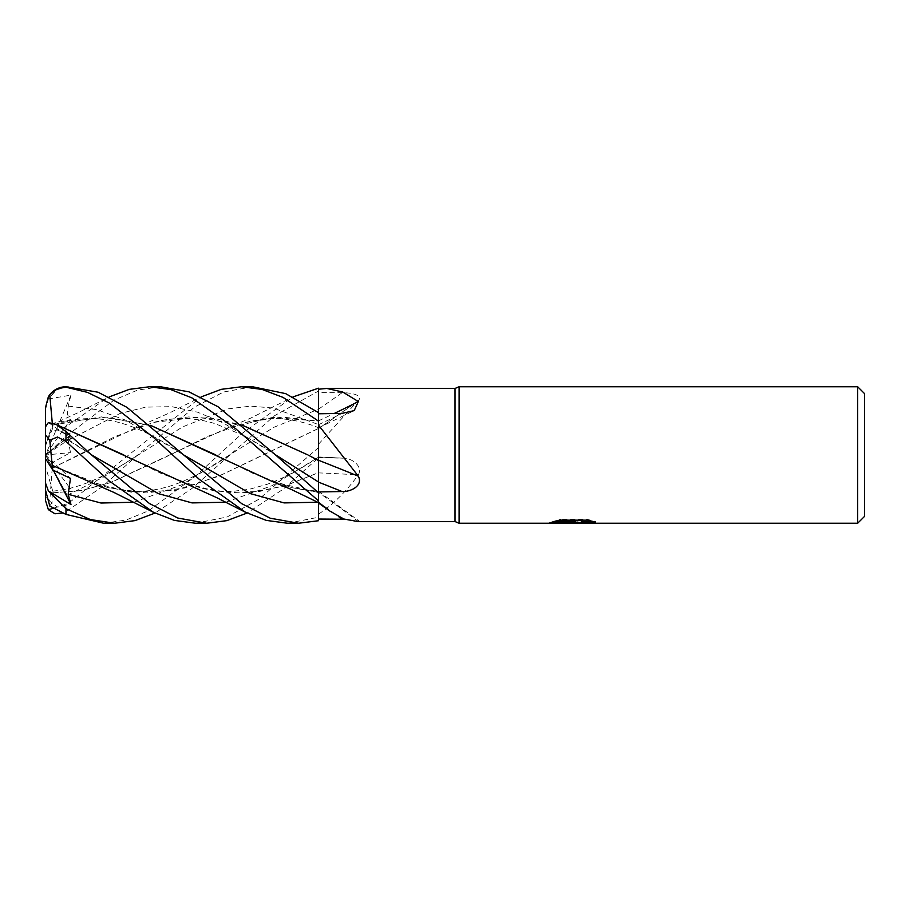 <?xml version="1.0" encoding="UTF-8"?>
<svg xmlns="http://www.w3.org/2000/svg" width="910" height="910" viewBox="0 0 910 910"><rect width="100%" height="100%" fill="white"/><g stroke="black" fill="none" stroke-linecap="round" stroke-linejoin="round"><path stroke-width="0.68" stroke-dasharray="4.55 3.41" d="M318.5 452.679L318.5 420.829A1155.006 972.164 -151.6 0 0 334.118 413.527M272.374 481.538L318.5 492.56L318.5 502.604L318.5 460.244M573.596 522.09L590.783 520.713L590.783 522.021L579.818 522.522M590.783 522.021L590.783 522.715L590.783 521.419L577.19 522.567M580.125 523.25L590.783 522.715M592.512 521.282L595.595 521.476L587.78 519.451L560.856 519.451L560.856 520.167M587.78 519.451L587.78 520.167M595.595 521.476L595.595 522.169M564.905 522.579L559.616 520.167L559.616 519.451L569.615 522.567M569.717 523.25L549.617 523.25L549.617 522.567L565.155 522.567M590.783 520.713L590.783 521.419M560.856 519.451L553.758 521.259L556.226 521.259M575.575 521.259L549.629 522.567M551.517 521.953L560.514 519.246M553.758 521.259L553.758 521.953M550.095 522.42L550.095 523.113M560.514 519.963L551.517 522.647M459.095 386.75L459.095 523.25L459.095 386.75M857.675 386.75L857.675 523.25M318.5 410.239L318.5 492.435A1155.006 1109.062 -113.3 0 1 358.335 521.544L344.412 519.235M318.5 444.239L357.152 401.617L318.5 428.61A1155.006 822.333 -21.4 0 0 358.335 400.787C363.306 395.054 350.998 392.574 342.035 392.756L318.5 392.585M357.152 401.617L358.335 400.787M318.5 472.893A1155.006 463.941 -16.3 0 1 358.335 474.94C363.306 465.476 350.998 457.593 342.035 458.139L318.5 457.65M318.5 514.127C332.48 505.061 345.766 492.003 358.335 474.94M342.968 458.174L342.035 458.139A1151.855 462.678 -16.3 0 0 318.5 456.945L342.968 458.174M864.5 393.575L864.5 516.425M455 388.456L455 521.544M68.659 386.75L65.975 386.796L56.386 390.037L48.367 398.989L45.5 409.591L45.5 455L45.5 445.707L52.769 423.332L52.177 425.163L61.687 422.399L106.334 417.155L150.867 425.55M45.5 407.555L45.5 409.591M291.575 487.612L318.5 492.401L318.5 491.411L291.575 487.612L253.947 473.848L215.761 454.898M287.753 523.25L318.5 517.244L318.5 520.725M318.5 517.244L318.5 472.608L289.141 484.336L259.896 491.389L229.809 492.651L199.665 487.612L161.855 473.791L123.805 454.943M318.5 472.79L318.5 457.832M195.548 523.25L227.17 516.971L259.054 499.112L318.5 447.595L318.5 457.81L283.021 489.284L247.099 513.058M318.5 447.595L318.5 391.016L274.354 415.825L191.726 488.67L155.018 513.069M318.5 388.183L318.5 391.016M53.576 508.224L70.98 502.377L68.193 494.79L68.569 488.625L70.48 488.852L52.769 491.207L52.177 492.913L81.297 490.513L110.531 482.55L226.294 428.451L272.397 417.451L318.5 421.057M318.5 420.852L318.5 412.639M52.154 492.833L81.536 490.626L110.849 482.55L169.465 455.284L207.309 436.493L245.7 422.388C261.159 418.748 273.887 417.633 283.909 419.032C295.693 420.215 307.227 423.104 318.5 427.711L318.5 424.572L273.182 408.01L250.512 406.144L227.853 408.897L182.535 426.915L102.705 477.545L68.193 494.79M160.524 386.75L137.592 390.106L114.137 400.025L65.975 436.277L48.367 452.816L70.98 434.73L68.193 440.292L70.48 452.588L52.769 462.348L52.223 468.104L115.445 436.413L153.608 422.399L198.061 417.155L242.936 425.539M52.177 468.07L134.407 428.462L161.48 420.352L188.552 416.951L215.624 418.702L242.697 425.334M308.194 455.114L318.5 460.471M52.223 468.104L49.766 501.296L57.467 507.12L65.975 505.312L201.087 396.931M52.177 465.363L107.744 487.612L146.351 492.936L184.65 488.01L222.893 474.258L318.5 428.508M88.327 481.549L131.586 492.264L174.845 490.388L218.104 476.465L318.318 428.462M48.367 398.989L70.98 395.099L68.193 406.122L67.374 414.403L70.48 419.658L52.769 423.332M52.154 425.22L101.419 416.894L150.605 425.334M49.652 432.921L52.405 424.458L78.215 412.617L109.154 396.942M48.367 452.816L45.5 455.091L45.5 445.707L49.766 432.591L65.975 426.688L107.551 397.738M48.367 422.57L70.98 438.245L67.317 439.735L70.48 435.572L52.769 428.087L52.177 423.491L57.137 424.981M52.154 423.548L56.613 424.686M180.385 481.538L214.919 491.07L249.442 492.719L283.977 486.122L318.5 472.722M52.223 423.366L52.257 422.786M245.7 422.388L282.202 417.087L318.5 420.977M252.502 386.75L223.564 392.005L194.478 407.088L137.217 455.387L102.079 486.861L65.975 511.636L62.926 512.967M52.223 493.084L52.029 502.627L49.766 506.017M103.672 523.25L126.046 520.054L148.774 510.658L195.104 476.487L242.504 433.137L292.974 396.931M52.769 462.348L45.5 458.492L45.5 496.701L49.766 501.296M70.98 438.245L45.5 455L70.48 419.658M45.5 426.847L45.5 455L70.48 435.572M52.769 428.087L45.5 445.763L45.5 455L70.48 488.852M45.5 496.701L45.5 500.466M70.98 502.377L45.5 455L45.5 490.058M70.98 395.099L45.5 455L45.5 458.583L45.5 455L70.48 478.341M52.769 491.207L45.5 466.455M45.5 455.091L45.5 458.492M53.383 470.334L45.5 455L70.48 452.588M45.5 458.583L45.5 455L70.98 434.73M318.5 424.72A1151.855 969.514 -151.6 0 0 342.035 413.39M318.5 409.159A1151.855 820.081 -21.4 0 0 342.035 392.756M318.5 502.036A1151.855 1106.037 -113.3 0 1 338.543 516.584M68.193 440.292L119.938 413.493L145.816 407.134L171.683 406.656L197.561 412.185L223.428 423.013L275.173 454.602C265.777 448.255 255.244 441.896 243.573 435.537L215.602 423.832C195.343 417.383 174.686 416.905 153.608 422.388M133.85 502.229L181.477 484.939L273.796 427.336L318.5 409.216M68.193 406.122L96.926 409.693L125.66 420.181L183.149 454.636M317.783 502.229L318.5 502.104M68.193 439.507L91.125 454.613L67.317 439.735M225.737 502.229L272.113 485.656L318.5 457.127C300.88 469.094 283.692 478.182 266.926 484.393L249.238 489.307L232.914 491.32C221.824 491.81 210.745 490.57 199.665 487.612M65.975 505.312L65.975 511.636M65.975 426.688L65.975 436.277M572.697 523.216L572.697 522.533M572.845 522.567L573.903 522.567M318.5 427.893L354.206 410.615M328.999 510.464L329.727 510.988M318.5 491.286L359.416 521.237M134.407 428.462L170.227 412.605L199.461 397.738M229.093 455.387L229.093 455.387C212.303 466.944 185.924 482.391 164.699 487.578C152.8 490.683 141.448 491.923 130.665 491.286L107.744 487.612M183.126 454.613L183.126 454.613C139.332 424.947 103.501 411.4 61.687 422.399M68.569 488.625C84.027 485.03 104.457 477.42 137.205 455.398M226.294 428.451L250.443 418.236L291.371 397.738"/><path stroke-width="1.36" d="M857.675 523.25L857.675 386.75L864.5 393.575L864.5 516.425L857.675 523.25L459.095 523.25L455 521.544L357.789 521.544L343.821 519.007L329.727 510.988L318.5 502.309L318.5 492.81L275.173 454.602L217.99 406.724L188.973 391.846L160.524 386.75L149.57 386.75L170.716 389.56L191.93 397.886L235.349 428.462L318.5 500.864M455 521.544L455 388.456L459.095 386.75L857.675 386.75M201.087 396.931L221.301 389.332L241.639 386.75L262.08 389.423L283.067 397.42L318.5 421.114L318.5 389.218L326.804 388.456L455 388.456M326.804 388.456L342.706 392.005L358.335 401.549L354.206 410.615L342.035 413.39L318.5 413.777M358.335 476.18A1155.006 221.494 -164.8 0 0 318.5 460.244L318.5 425.107L358.335 476.18C363.306 485.565 350.998 491.98 342.035 491.525L318.5 491.935M459.095 523.25L459.095 386.75L459.095 523.25M573.903 522.693L549.629 523.25L575.575 521.953L553.758 521.953L560.856 520.167L587.78 520.167L595.595 522.169L572.822 523.25L573.903 522.067M569.512 523.25L564.905 522.579M565.155 522.567L573.596 522.09M577.19 522.567L572.868 523.25L580.034 523.25M579.818 523.204L580.023 522.42L583.014 521.805L592.512 521.282M556.226 521.259L575.575 521.259L575.575 521.953M52.257 422.786L49.766 394.849L57.467 388.661L65.975 387.194L87.474 392.369L109.359 403.062L153.574 437.528L199.154 479.229L245.507 512.262L266.357 520.406L287.514 523.25L298.491 523.25L318.5 520.725L318.5 502.309M334.118 413.527A1155.006 972.164 -151.6 0 0 358.335 401.549M344.412 519.235L318.5 519.053M65.975 387.194L65.975 386.75A20.475 20.475 0 0 0 48.321 396.862L49.766 394.86M45.5 445.763L45.5 407.555L48.321 396.862C52.416 390.367 58.297 387 65.975 386.75L98.109 392.221L126.968 407.361L241.719 503.662L270.281 518.222L298.491 523.25L287.753 523.25M241.639 386.75L252.502 386.75L285.672 393.632L318.5 412.639L318.5 410.239M149.843 386.75L160.524 386.75M155.018 513.069L134.976 520.622L114.569 523.25L103.672 523.25L65.975 514.412L65.975 508.724L48.367 490.956L70.98 504.549L68.193 494.301L70.48 478.341L52.769 470.026L52.177 465.363L113.784 492.367L153.415 512.262L174.436 520.406L195.548 523.25L206.615 523.25L177.825 518.04L149.468 503.537L91.125 454.613L65.975 431.567L56.386 424.56L48.367 422.57L45.5 426.847L45.5 434.969L49.766 440.235L57.467 437.016L65.975 441.407L109.28 481.003L153.415 512.262M114.569 523.25L90.306 519.542L65.975 508.724M318.5 421.114L318.5 425.107M318.5 452.679L318.5 460.494L308.194 455.114M318.5 460.346L318.5 492.81M292.974 396.931L318.5 388.183L318.5 389.218M242.936 425.539L307.432 454.727L242.697 425.334M52.223 465.431L49.766 440.235M215.761 454.898L150.867 425.55M150.605 425.334L272.374 481.538L290.825 489.227L318.5 502.604M109.154 396.942L129.254 389.366L149.57 386.75M57.137 424.981L123.805 454.943M56.613 424.686L216.796 497.713L245.507 512.262M247.099 513.058L226.806 520.645L206.615 523.25M62.926 512.967L54.964 513.775L48.367 509.657L53.576 508.224M48.367 490.956L45.5 483.005L45.5 490.058L49.766 506.017L65.975 514.412M52.769 470.026L45.5 458.583L45.5 434.969M48.367 509.657L45.5 500.466L45.5 458.583L45.5 483.005M70.98 504.549L53.383 470.334M318.5 482.129A1151.855 220.891 -164.8 0 1 342.035 491.525M338.543 516.584A1151.855 1106.037 -113.3 0 1 342.035 519.189M65.975 441.407L65.975 431.567M275.184 454.613L318.5 481.982M68.193 494.301L101.021 503.025L133.85 502.229M183.149 454.636L250.466 493.652L284.125 502.911L317.783 502.229M91.125 454.613L158.431 493.641L192.078 502.911L225.737 502.229M573.903 522.567L579.818 522.567M318.5 503.025L329.727 510.988"/></g></svg>
